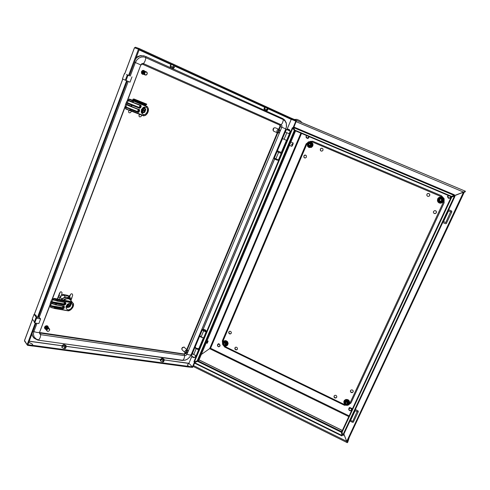 <?xml version="1.0" encoding="UTF-8"?>
<svg xmlns="http://www.w3.org/2000/svg" width="490" height="490" viewBox="0 0 490 490"><rect width="100%" height="100%" fill="white"/><g stroke="black" fill="none" stroke-linecap="round" stroke-linejoin="round"><path stroke-width="0.73" d="M195.859 355.611L194.787 357.437L192.595 356.824L191.566 355.654M310.335 145.603L310.838 145.009L310.139 145.708L309.129 145.683L310.378 145.585L310.936 144.372M310.844 145.016L310.593 143.607L310.838 145.009M308.063 143.833L308.112 145.401L308.976 146.204L310.152 146.271L311.322 145.218L311.273 143.644L310.409 142.847L308.859 142.933L308.063 143.833M307.83 143.735L307.408 144.905L308.835 146.859L311.242 146.535L312.216 144.256L310.783 142.302L308.375 142.627L307.83 143.735M309.055 147.098L311.475 146.651L312.449 144.372L311.089 142.321L312.596 144.372L311.573 146.761L308.896 146.89M312.596 144.372L312.216 144.256M311.573 146.761L311.242 146.535M440.547 198.799L439.665 199.167L439.23 200.11L439.622 201.059L440.424 201.427L439.628 201.065L439.267 199.846L440.112 198.891L441.3 198.983L441.937 200.024L441.557 201.01L440.614 201.433L439.628 201.065L439.23 200.11L439.665 199.167L440.547 198.799M438.838 199.375L438.875 200.992L439.787 201.825L441.447 201.764L442.323 200.857L442.439 199.626L441.374 198.407L440.118 198.315L438.838 199.375M438.526 199.246L437.98 200.41L439.487 202.437L442.072 202.15L443.15 199.822L441.637 197.795L439.052 198.089L438.526 199.246M437.809 200.422L438.936 197.991L441.649 197.678L443.23 199.81L442.096 202.241L439.389 202.548L437.809 200.422L439.444 202.431L437.944 200.404L439.016 198.089L437.98 200.41M439.052 198.089L441.594 197.795L438.936 197.991M347.606 403.454L347.508 402.413L346.896 401.874L345.836 401.88L345.248 402.523L345.848 401.88L346.816 401.855L347.575 402.572L347.6 403.472M348.047 403.766L348.145 402.633L347.147 401.433L345.615 401.402L344.813 402.198L344.862 403.699L345.713 404.526L347.245 404.562L348.047 403.766M348.372 403.803L348.898 402.651L347.484 400.679L345.095 400.808L344.121 402.902L345.53 404.875L347.918 404.746L348.372 403.803M349.186 402.174L347.637 400.257L345.254 400.385L344.176 402.443L345.199 400.244L347.704 400.11L349.186 402.174L348.121 404.336M345.199 400.244L344.121 402.902M345.254 400.379L345.095 400.808M347.704 400.11L347.484 400.679M347.655 402.86L346.846 401.855L345.597 402.039M351.52 410.167L350.142 410.816L348.856 409.842L349.174 408.305L350.699 408.023L351.575 408.819L351.52 410.167L351.275 408.77L350.313 408.176L349.107 408.734L349.027 409.818L350.123 410.663L351.33 410.106M443.56 221.547L445.784 222.564L450.69 211.637L448.515 210.939L443.56 221.547M442.752 222.509L445.582 223.728L446.353 223.532L451.86 211.864L451.633 210.994L448.718 209.732M441.594 200.545L440.13 201.102L439.604 200.624L439.585 199.693L440.32 199.081L441.043 199.13L441.57 199.614L441.594 200.545M277.75 151.931L281.499 153.584L277.757 151.912M278.761 160.083L274.314 158.117L277.046 151.649M280.972 153.352L280.292 153.015M289.749 133.966L285.235 132.073L282.491 138.615L286.454 140.305L281.346 152.457L277.426 150.785L282.528 138.627M285.633 139.95L282.51 138.621M286.454 140.305L286.019 140.115M223.71 343.527L224.959 343.074L225.461 344.378L224.212 344.831L223.71 343.527M225.682 344.507L225.535 343.147L224.328 342.737L225.418 343.08L225.78 344.188L225.112 345.034L223.942 344.856L223.477 344.054L223.734 343.11L224.512 342.731L225.437 343.061L225.817 344.041L225.351 344.893M300.168 120.803L296.909 119.389L294.423 119.456M198.891 349.97L195.596 348.329L194.922 347.673L195.118 347.312M196.41 355.869L193.121 354.221L192.49 353.278M198.72 348.96L198.132 349.223L197.739 348.911L198.064 348.825M195.516 347.747L198.971 349.78M206.382 332.165L202.817 330.364L202.352 329.837L202.627 329.556M203.877 338.118L200.569 336.483L199.914 335.583M204.979 331.289L206.455 331.993M206.18 331.216L205.555 331.565M291.795 146.339L292.689 145.071L292.077 144.807L291.795 146.339L289.474 145.346M292.689 145.071L292.285 144.899L292.518 144.354L292.922 144.526L293.204 142.994L292.303 144.262L291.899 144.091L291.673 144.636L292.077 144.807M450.91 196.576L450.206 197.985L448.546 198.101L447.707 196.913L448.326 195.479M448.558 195.577L447.921 196.619L448.601 197.887L450.083 197.813L450.69 196.478M207.099 340.862L206.896 341.163M207.117 343.171L207.68 340.899L207.148 340.832L207.638 340.93M206.823 341.346L207.166 341.548L207.68 340.899M207.374 340.666L207.509 340.997M208.152 341.034L207.252 343.233L207.962 341.15M206.431 343.061L206.737 343M207.252 342.669L207.16 342.969M206.823 343.257L206.774 342.62L206.486 342.792M206.952 342.596L207.276 341.775M206.394 342.357L206.86 342.565M207.766 341.512L207.35 342.412M207.178 341.744L206.7 341.634M206.939 341.273L207.282 340.734M207.043 341.297L207.374 340.777M207.454 341.414L207.772 340.936M207.815 341.53L208.164 341.107M207.123 341.524L207.442 341.003M207.135 343.098L207.889 341.205M207.123 343.141L207.876 341.169M206.768 342.963L206.725 342.608M206.553 342.479L206.866 341.659M206.462 342.455L206.768 341.634M206.749 342.504L207.056 341.659M206.798 342.528L207.111 341.671M308.706 144.103L310.06 143.533L310.587 144.899L309.233 145.469L308.706 144.103M310.176 143.331L310.856 144.048L310.825 145.003L310.127 145.702L309.147 145.695L308.492 144.985L308.522 144.023L309.214 143.331L310.176 143.331M347.33 403.515L345.989 403.95L345.468 402.609L346.816 402.174L347.33 403.515M345.909 404.109L345.254 403.399L345.272 402.462L345.952 401.861L346.81 401.874L347.526 402.511L347.557 403.57L346.889 404.177L345.909 404.109M219.949 346.173L218.693 346.834L217.456 345.86L217.719 344.427L219.159 344.096L220.065 345.076L219.949 346.173L219.679 344.801L218.773 344.237L217.817 344.593L217.603 345.866L218.632 346.669L219.747 346.099M447.909 195.596L447.474 196.57M349.254 437.448L347.808 442.164L347.238 442.703L343.876 434.146M209.947 348.396L201.274 354.497M296.205 121.692L463.552 192.049L465.469 191.296L290.821 117.998M464.361 191.884L464.82 191.884M347.208 441.778L347.465 441.949M346.804 441.184L347.827 442.127L346.712 441.374L343.9 434.091M463.62 192.086L451.198 197.072L451.817 196.98L342.106 432.168L342.026 431.506L451.37 197.054L342.014 431.555M463.822 192.117L453.287 196.031L452.344 196.796M342.032 431.494L342.455 430.275M295.789 130.977L294.876 130.144L451.59 196.386L451.027 196.625L452.876 195.92M463.558 192.043L465.096 192M465.469 191.296L290.999 118.078M291.238 119.37L286.883 129.66M342.363 430.434L342.045 430.361L341.542 432.345L197.458 361.289L199.258 360.027L198.615 359.96M198.701 360.426L197.25 360.75L294.312 130.389L294.717 130.812L197.917 360.462L198.799 359.832M342.161 431.114L341.842 430.973M346.693 441.319L193.525 365.62M347.275 441.907L347.043 441.655M188.877 363.335L192.448 366.863L188.926 363.323L191.853 356.334M294.717 130.812L295.427 131.197L295.562 130.855M350.662 420.359L352.745 421.406L357.143 411.508L355.146 410.755L350.662 420.359M349.976 421.088L352.69 422.398L353.37 422.178L358.306 411.68L358.092 410.853L355.379 409.524M308.97 136.557L308.339 137.941L306.905 138.131L306.005 136.98L306.526 135.565L306.183 136.937L307.083 137.966L308.406 137.567L308.731 136.459M306.746 135.62L306.336 136.073M306.189 135.993L306.25 137.763L307.775 138.517M287.201 129.409L287.71 129.005L288.873 129.483L289.688 129.85L289.768 130.505L287.195 129.403L287.06 129.734M274.284 158.705L277.873 160.248L278.069 159.789M289.155 133.715L290.264 131.13L287.955 130.107L286.399 129.476L285.315 132.104M322.255 148.262L320.993 148.323L320.325 149.046L320.344 150.326L321.06 151.018L322.022 151.079L322.996 150.246L322.996 148.972L322.255 148.262M322.408 148.335L321.428 148.256L320.46 149.064L320.429 150.326L321.066 151.018M305.717 155.152L304.737 155.103L303.794 155.967L304.033 157.511L305.233 158L306.324 157.357L306.415 155.796L305.423 155.097L304.057 155.771L303.874 157.014L304.7 157.945M230.551 331.338L229.504 331.283L228.72 332.122L228.83 333.224L229.639 333.917L230.625 333.874L231.323 333.065L231.298 332.171L230.551 331.338M229.332 331.363L228.879 332.208L229.093 333.176L230.012 333.819L230.919 333.678M236.701 347.281L235.739 347.19L234.918 347.9L234.894 348.972L235.708 349.817L236.682 349.842L237.411 349.149L237.43 348.084L236.701 347.281M235.396 347.343L235.004 348.182L235.365 349.266L236.174 349.738L237.142 349.548M335.981 395.393L334.903 395.301L334.064 396.055L334.058 397.121L334.817 397.923L335.901 398.015L336.74 397.249L336.734 396.19L335.981 395.393M334.125 395.926L334.174 396.949L334.909 397.709L335.999 397.794L336.771 397.157M352.39 389.979L351.269 389.899L350.43 390.695L350.534 391.908L351.342 392.588L352.469 392.551L353.174 391.798L353.137 390.751L352.39 389.979M350.473 390.604L350.558 391.59L351.422 392.374L352.549 392.337L353.21 391.675M435.586 210.712L434.428 210.675L433.485 211.576L433.436 212.55L434.305 213.511L435.537 213.505L436.412 212.58L436.302 211.343L435.586 210.712M433.73 213.095L434.844 213.609L435.941 213.224L436.474 212.213L435.941 210.927M428.946 193.532L427.641 193.562L426.919 194.248L426.851 195.528L427.641 196.331L428.94 196.312L429.657 195.651L429.773 194.401L428.946 193.532M428.964 196.3L429.81 195.247L429.51 193.967L428.395 193.415L427.133 193.948M222.436 342.418L222.564 344.372L223.789 345.928L345.885 405.248L347.355 405.377L348.709 404.869L349.523 404.066L443.965 200.98L443.842 198.762L442.488 197.164L310.997 141.439L308.406 141.892L307.346 142.976L222.436 342.418L222.331 340.869L306.164 143.876L307.346 142.976M443.965 200.98L444.167 202.689L350.969 403.001L349.523 404.066M310.997 141.439L312.761 141.218L441.49 195.743L442.488 197.164M345.885 405.248L344.354 405.157M224.886 347.091L223.789 345.928M193.924 357.706L192.08 356.885M192.098 357.002L192.031 356.469L194.297 357.412M206.137 330.83L204.195 330.481L202.713 329.317L204.887 329.611L206.137 330.83M206.174 330.805L205.794 331.356L204.698 331.216L203.056 330.456L202.56 329.721M225.369 344.88L225.743 343.508L224.402 342.731M226.184 344.635L226.257 343.527L225.314 342.375L223.881 342.369L223.14 343.159L223.066 344.268L224.016 345.419L225.449 345.426L226.184 344.635M226.545 344.697L227.084 343.588L225.737 341.689L223.507 341.855L222.632 343.925L223.973 345.824L226.202 345.658L226.545 344.697M223.789 341.659L226.221 341.267L227.636 343.257L226.711 345.426L227.483 343.3L226.135 341.401L223.507 341.855M226.601 345.358L226.202 345.658M227.084 343.588L227.636 343.257M226.221 341.267L225.737 341.689M277.015 130.524L276.868 131.81L277.438 132.772L278.896 129.274L277.824 129.519L277.015 130.524M275.398 127.823L274.541 127.786L273.616 128.447L273.255 130.603L273.818 131.277L277.407 132.79L278.657 132.882L279.759 131.718L279.821 130.101L278.896 129.274M184.908 351.281L184.834 352.39L185.465 353.033L186.776 349.897L185.686 350.307L184.908 351.281M187.468 350.074L183.866 347.03L182.109 348.157L181.851 349.229L182.323 350.032M185.526 352.886L186.727 352.88L187.799 351.716L187.799 350.43L186.776 349.897M61.121 296.328L62.089 292.775L61.336 291.783L60.325 291.924L57.6 298.998M70.848 299.513L71.283 299.592L71.038 300.223M69.598 297.779L71.767 298.183L72.679 295.121L72.275 293.988L71.528 293.743L70.627 294.239L69.482 297.669M59.688 292.812L57.355 298.949M70.333 294.827L69.323 297.485M273.457 130.953L272.979 130.064L273.126 128.919L273.818 128.025L274.749 127.743M173.95 65.47L172.639 68.079L173.319 68.422L172.664 68.092M173.307 68.404L174.262 67.638L173.331 67.173M171.224 64.312L170.514 65.972L170.606 67.216L172.443 67.994L170.606 67.216M173.73 65.372L173.111 67.069L170.514 65.972M171.292 67.491L173.105 68.3M173.111 67.069L172.443 67.994M171.255 67.571L173.068 68.337M171.108 64.27L170.226 65.899M170.483 67.167L171.041 67.473L170.41 67.161L170.391 65.93M181.894 349.431L181.778 348.494L182.378 347.477L184.228 347.073M267.577 108.266L266.297 110.569L266.762 110.795L266.321 110.575M268.171 108.553L267.626 110.097L266.995 109.778M265.121 107.218L264.471 109.785L266.119 110.483L264.471 109.785M267.399 108.186L266.817 109.699L264.453 108.7M264.814 109.925L266.468 110.648M266.817 109.699L266.119 110.483M264.784 109.987L266.425 110.685M264.992 107.169L264.043 108.572L264.729 107.077M264.343 109.736L264.318 108.651M174.814 65.936L170.936 64.251M61.924 346.846L61.961 347.477L63.375 348.31L65.011 348.604L65.672 348.121M268.159 108.584L264.716 107.108M160.395 360.315L160.438 360.848L161.565 361.596L163.005 361.975L163.678 361.62M69.647 296.481L69.182 295.599L68.38 296.064L67.663 295.341L63.222 294.508L62.077 294.882L61.765 294.306M68.116 295.758L68.38 296.064M126.702 74.627L129.305 75.742L139.252 49.49L292.352 119.487L268.097 108.749M28.806 342.345L32.034 343.845L33.081 345.377L188.705 366.391L187.345 365.019L188.901 363.304M191.804 356.291L188.926 363.323M134.523 47.83L135.424 47.248L139.423 48.645L138.474 49.196L134.536 47.806L124.766 73.8M24.745 341.303L24.543 340.372M192.392 366.888L188.736 366.398L188.491 366.986L192.625 367.347L194.567 363.157M295.844 121.14L291.274 119.333L295.844 121.14L292.953 128.006M293.933 127.094L296.413 120.877L292.665 118.843L292.383 119.505L295.831 121.079M36.04 323.167L27.942 344.642M32.524 319.321L24.543 340.562L27.495 345.321L32.769 346.062L33.032 345.37L27.973 344.691M292.352 119.487L292.628 118.825L139.54 48.682L135.51 47.267M142.608 74.358L141.469 73.243L141.469 71.62L142.449 70.493L143.993 70.468M143.907 74.449L142.045 73.923L141.702 71.712L143.27 70.401L145.022 71.32M143.031 72.557L142.118 72.471L142.743 71.503M142.896 71.418L142.357 72.459L143.025 71.54M143.203 71.436L142.602 72.447L143.282 71.54M143.282 72.551L142.909 72.232L143.619 71.601M143.411 72.41L143.35 71.908L143.919 71.632M142.174 73.016L142.829 73.953L142.118 72.471M143.025 73.929L142.566 72.814L142.302 73.004M143.356 73.959L142.559 72.992M143.784 71.485L143.38 72.41L144.581 72.391L144.728 72.826M143.19 73.947L142.78 72.992M143.533 73.966L143.276 72.973M143.711 73.972L143.447 72.912M143.901 73.978L143.686 72.906M144.097 73.978L144.011 72.937M144.244 74.008L144.189 72.924M144.801 72.398L144.795 72.9L145.144 72.061L146.222 71.803M144.795 72.9L144.66 74.027M143.307 71.117L144.317 71.038L143.307 71.117L143.441 71.454M143.76 71.479L143.613 71.13L144.599 71.154M144.195 71.283L145.169 71.381M143.65 72.398L144.397 71.571L144.195 71.277M142.841 71.35L143.233 71.111M146.161 71.779L145.855 71.705M144.219 72.385L145.34 71.754M143.931 72.391L144.856 71.43L145.028 71.687M144.409 71.565L144.715 71.626M144.575 71.748L143.717 72.398M144.862 71.761L143.999 72.385M145.181 71.816L144.287 72.385M145.916 72.055L146.663 71.993L147.055 72.698M146.179 71.816L144.869 72.404M142.915 71.056L143.852 70.879L142.988 71.068M146.357 74.988L146.951 74.474M145.303 75.019L144.752 74.535L146.081 74.988M143.815 74.413L143.68 74.021L143.417 74.253M144.048 74.511L143.846 74.076L143.552 74.302M144.281 74.603L144.017 74.125L143.797 74.382M144.513 74.701L144.17 74.162L143.938 74.419M144.752 74.799L144.342 74.192L144.091 74.449M144.985 74.897L144.501 74.204L144.244 74.474M145.212 74.988L144.654 74.198L144.409 74.498M144.366 74.045L144.281 72.881L144.464 74.008M144.532 74.002L145.42 75.062M144.556 74.039L144.599 72.9M143.656 74.339L143.938 74.462M143.441 72.41L144.164 71.534M143.178 72.422L143.84 71.491M142.915 72.434L143.521 71.46M142.174 72.465L142.596 71.399M142.982 73.99L142.431 73.004M143.141 74.021L142.645 72.986M143.301 74.039L142.866 72.967M143.466 74.051L143.098 72.943M143.631 74.057L143.331 72.924M143.803 74.057L143.576 72.906M143.98 74.057L143.827 72.894M144.17 74.051L144.085 72.888M144.581 72.391L145.377 71.742L144.507 72.385M142.045 71.865L142.02 73.022L142.676 73.917L141.941 72.428L142.474 71.467M142.945 71.044L142.621 71.43M144.746 72.906L144.967 72.52M146.228 72.061L146.982 72.661L147.214 73.696L146.13 75.074M147.153 74.033L147.325 72.894M144.709 72.906L144.954 72.489M144.924 72.44L145.879 72.012M142.749 71.124L142.657 71.46M143.625 71.173L144.642 71.166M143.944 71.228L144.936 71.289M143.87 71.215L144.758 71.215M144.274 71.295L144.991 71.307M144.605 71.368L145.401 71.479M144.526 71.35L145.224 71.405M144.936 71.448L145.634 71.571M144.856 71.43L145.518 71.522M145.273 71.534L145.867 71.663M145.193 71.509L145.689 71.589M145.603 71.632L146.106 71.761M145.524 71.607L145.989 71.712M144.17 74.553L143.827 74.388M144.403 74.651L143.974 74.425M144.636 74.75L144.127 74.456M144.869 74.841L144.287 74.48M145.101 74.939L144.452 74.505M135.332 101.418L136.434 101.718M139.528 114.366L138.909 115.928L139.54 116.847L140.863 116.663L141.788 115.248M128.925 110.232L128.539 112.002L129.164 112.823L130.518 112.657L131.449 111.218M128.686 111.23L129.146 110.317M139.307 114.28L139.074 115.266M133.954 99.519L134.156 99.017L146.786 104.113L146.584 104.609L133.954 99.519L132.833 99.978L136.869 101.602M134.156 99.017L133.17 99.053L132.484 100.279M146.584 104.609L145.45 105.05L143.901 104.425M195.136 347.012L196.435 348.304L198.842 348.672L203.362 337.886M199.92 335.901L199.798 336.348L200.759 337.083L203.148 337.782M202.517 337.469L200.33 336.318M44.768 328.612L44.461 327.308L45.319 326.089L46.85 325.642L48.02 326.328M45.754 329.28L44.896 328.796L44.584 327.975L45.576 326.248L47.536 325.991L48.369 327.443M45.276 328.037L45.386 327.136L45.889 327.149L45.46 328.171M45.307 328.171L45.754 327.216L45.343 328.165M46.336 327.632L45.846 328.441M46.599 327.816L46.121 327.939L46.042 328.582M45.509 328.955L45.65 328.306M45.674 329.176L45.674 328.521L45.319 328.588M45.84 329.402L45.827 328.68L45.46 328.723M46.005 329.629L45.993 328.845L45.607 328.851M46.17 329.856L46.158 328.998L45.766 328.98M46.336 330.082L46.323 329.133L45.931 329.115M46.513 330.315L46.501 329.274L46.097 329.243M46.483 330.174L46.691 329.402L46.281 329.378M46.648 330.401L46.893 329.519L46.464 329.513M47.016 329.788L46.911 329.231L47.714 328.484L46.648 329.648M47.634 328.521L47.058 328.563L46.85 329.158M47.358 328.331L46.752 328.465L46.666 329.017M47.101 328.153L46.624 328.202L46.415 328.851M46.862 327.994L46.379 328.055L46.238 328.716M47.248 330.934L46.764 330.334L47.218 329.433M48.069 328.796L47.23 329.452M45.503 327.057L45.852 326.671L46.029 327.063L47.187 326.769M46.183 326.904L47.432 326.94M46.348 327.014L46.562 327.375L47.677 327.216M46.697 327.253L47.928 327.455M48.057 328.766L48.271 328.398L46.862 327.369M45.925 326.726L46.954 326.548M48.228 327.571L47.132 327.553L48.179 327.688M47.499 326.995L47.573 326.64L48.038 327.008M47.751 327.228L47.812 326.897L48.21 327.228M48.014 327.467L48.375 327.455M46.93 326.444L47.567 326.64M49.367 329.158L48.528 328.619M49.564 329.17L49.404 328.87M47.671 327.939L48.749 328.208M47.401 327.743L48.43 327.933M47.94 328.141L48.92 328.435M48.21 328.349L49.159 328.692M47.126 331.118L47.983 331.43L49.025 331.013L49.557 330.162L49.386 329.298M46.887 330.781L46.844 329.788M46.06 328.698L46.752 327.822M45.858 328.57L46.495 327.663M45.668 328.435L46.244 327.51M45.484 328.306L45.993 327.363M45.141 328.031L45.521 327.069M45.343 328.729L45.178 328.441M45.454 328.863L45.209 328.478M45.619 329.09L45.35 328.619M45.784 329.311L45.497 328.753M45.925 329.513L45.644 328.882M46.091 329.739L45.803 329.01M46.256 329.966L45.968 329.145M46.421 330.187L46.14 329.274M46.262 328.827L47.009 327.994M46.532 330.34L46.323 329.409M46.477 328.955L47.267 328.165M46.526 330.229L46.507 329.543M46.697 329.09L47.524 328.343M46.691 330.45L46.697 329.684M47.138 329.378L47.977 328.674L47.083 329.341M45.184 328.514L45.307 328.159M45.245 328.031L45.062 328.312M45.056 327.369L44.976 327.896L45.343 326.946L46.452 326.383M47.205 326.267L47.836 326.744M48.467 328.563L49.429 328.9M49.545 330.199L49.674 329.231M48.492 328.845L49.19 329.109M45.264 328.612L45.074 328.331M45.729 326.634L45.343 326.946M45.907 326.714L46.93 326.377M46.158 326.879L47.187 326.597M46.409 327.057L47.45 326.83M46.666 327.228L47.714 327.069M46.93 327.412L47.977 327.314M47.463 327.786L48.479 327.828M47.732 327.988L48.724 328.086M48.002 328.19L48.963 328.355M48.271 328.398L49.196 328.625M47.389 326.45L47.953 326.897M47.628 326.701L48.118 327.124M47.873 326.959L48.29 327.345M48.112 327.222L48.473 327.596M48.351 327.491L48.639 327.822M48.584 327.773L48.804 328.037M70.082 299.231L68.324 297.663L66.058 297.308L63.437 298.171L61.697 299.745M71.344 301.203L70.26 299.378L67.902 298.367L65.28 298.747L63.271 300.033M71.081 300.468L70.523 298.839L69.531 297.724L65.225 296.922L61.703 298.967L60.197 297.161L61.14 296.285M68.435 296.328L67.553 295.421L63.265 294.613L62.065 295.011L62.506 295.525L63.706 295.133L67.994 295.936L68.747 296.695M61.464 295.305L62.028 295.023L61.654 294.686M68.012 295.838L67.534 295.317M68.484 304.48L68 303.923M73.218 306.581L71.032 309.564L68.177 310.838L71.093 309.496L73.188 306.587L73.316 303.708L72.673 302.875L71.399 302.446L70.872 303.335L69.213 303.408L67.7 304.125L66.187 306.054L66.132 308.253L66.934 309.368L68.324 309.962L68.177 310.838L54.702 308.504M70.872 303.335L72.471 304.333L72.367 306.599L70.67 308.933L68.324 309.962M70.768 303.751L70.799 303.328M63.633 306.275L63.155 307.536L62.414 307.965L51.481 306.072L55.1 307.273L55.1 307.616L50.654 306.152L50.635 307.199L54.623 308.498L68.239 310.856M50.654 306.152L51.401 303.028L55.64 304.829L64.429 306.538L64.049 308.29L63.118 308.957L55.1 307.616L54.819 308.357L67.981 310.636L68.245 309.956M52.295 303.696L51.291 303.335M53.735 299.905L52.908 299.757L53.937 298.324L51.652 299.88L50.243 303.512M53.937 298.324L70.891 301.473L73.335 303.371L73.61 304.829L73.188 306.587M65.954 307.169L66.64 307.224M67.332 307.15L68.202 304.994L67.179 305.987M65.066 302.52L64.533 303.861L63.761 304.223L52.461 302.195L51.646 302.385L52.828 301.926L63.731 303.874L64.717 302.459M52.908 299.757L51.793 301.993L51.083 301.099L50.55 302.538L51.254 303.414M54.745 307.181L54.292 308.418L50.562 307.365L50.158 303.825M54.292 308.418L50.635 307.199M71.399 302.446L72.067 302.244M70.787 303.328L71.05 302.642L57.765 300.229L57.557 299.819L71.583 302.41M53.042 299.629L57.079 301.044L65.495 302.446L65.954 303.175L65.482 304.541L64.215 305.203L56.301 303.788L51.769 302.25M50.642 305.736L51.481 305.729L51.481 306.072L50.642 305.95M55.646 304.817L56.123 304.884L56.54 303.494L52.914 302.287L52.92 301.944M69.641 303.322L70.15 304.21L70.046 305.239L69.157 306.366L67.804 306.85L68.159 307.132L69.378 306.648L70.309 305.466L70.389 304.253L69.678 303.316M67.7 305.497L67.498 305.117L68.19 304.621L68.937 305.313L68.349 305.435L68.202 304.994M68.269 303.776L68.422 304.425L69.684 304.896L69.488 305.411L68.937 305.313M67.43 305.203L66.836 304.939M67.283 304.468L67.957 303.953M66.187 306.06L67.05 306.991L66.848 307.408L66.028 306.575M67.834 307.463L70.021 306.764L70.615 305.521L69.384 306.985L68.19 307.432L67.951 307.15M70.615 305.521L70.744 304.302L70.211 303.298L71.05 304.088L70.615 305.521M66.934 307.304L66.021 306.63M66.175 306.091L67.05 306.991M67.216 304.529L67.363 304.921M142.786 103.935L139.387 103.047M144.127 104.823L142.425 103.794L140.722 103.586M144.195 104.854L143.656 104.131L139.466 102.447L138.401 102.655M135.804 101.461L137.519 101.497L143.656 104.131M125.71 108.982L143.65 115.867L145.506 115.315L147.294 113.582L148.372 111.071L148.482 108.994L147.276 106.465L148.452 108.903L147.998 112.112L148.323 108.59L147.545 107.004L146.449 106.404L146.118 107.255L147 107.941L147.533 109.197L147.245 111.836L145.849 113.864L144.526 114.58L143.319 114.544L143 115.426L144.225 115.652L145.873 114.96L148.023 112.118L146.179 114.795L143.668 115.867L125.71 108.982L125.33 105.215M146.118 107.255L143.337 107.402L141.402 109.595L141.414 112.651L143.319 114.544M145.187 108.547L144.605 107.028M138.462 109.313L138.18 111.297L137.39 111.751L125.912 107.573L125.863 108.743L129.942 110.471M125.912 107.573L126.769 104.113L127.7 104.989L139.607 109.736L139.209 111.824L138.376 112.437L130.45 109.448L130.138 110.262L142.951 115.266L143.239 114.513M127.719 104.995L126.641 104.45M128.539 100.401L129.311 100.818L128.392 100.56L129.47 99.066L126.898 101.16L125.25 105.503M129.47 99.066L145.726 105.595L146.663 106.348M141.72 113.233L143.258 112.737M140.024 105.166L139.754 107.175L138.964 107.629L128.098 103.347L127.039 103.402L128.123 103.047L138.835 107.292L139.356 107.102L139.871 105.791L139.626 105.234L129.097 101.026M128.392 100.56L127.198 102.974L126.273 102.508L125.685 104.076L126.604 104.542M146.038 107.224L146.326 106.471L133.182 100.873L146.841 106.373M125.899 107.145L126.739 107.604L125.899 107.371M130.083 108.988L129.587 110.342M138.786 107.273L139.656 107.978L140.838 107.586L139.619 108.284L132.031 105.289L128.306 103.114M144.287 108.063L144.838 109.423L144.611 110.899L143.778 111.861L142.425 112.192L143.852 112.173L145.009 110.85L145.107 109.288L144.287 108.063L144.434 107.537L145.009 108.302L144.415 107.72M142.1 110.415L142.798 110.023L143.607 110.593L142.823 110.293L141.775 111.273M142.688 108.884L143.062 109.662L144.36 110.244L144.146 110.807L143.607 110.593M141.328 111.659L142.149 110.287L141.365 109.705M142.033 109.319L141.555 109.313L142.547 109.258L143.141 107.696M141.126 111.353L141.555 111.849M141.745 112.057L141.512 112.535L141.243 112.143M142.492 112.737L144.642 112.388L145.31 110.967L144.029 112.461L142.725 112.767L142.621 112.4M145.31 110.967L145.493 109.57L145.009 108.302L145.769 109.442L145.31 110.967M141.616 112.394L141.23 112.075M143.19 107.696L142.811 107.72M143.423 107.353L143.411 107.714M143.821 110.029L142.884 109.803L142.627 109.037M162.668 361.932L163.36 359.587L161.804 358.87L163.36 359.587M161.804 358.87L161.057 359.617L163.25 360.622M161.057 359.617L160.555 360.971M160.965 358.956L160.457 360.867M162.858 361.963L163.44 360.652L164.23 360.469L164.107 359.458M161.939 358.962L162.19 358.355L161.694 358.386L160.959 359.513M163.299 360.132L164.101 359.335L163.525 359.593L163.44 360.652M162.19 358.355L161.7 358.766M163.929 359.28L162.723 358.447L162.068 358.662M163.905 359.072L162.355 358.362M64.282 348.549L65.035 345.952L63.339 345.168L65.035 345.952M63.339 345.168L62.487 345.989L64.882 347.098M62.487 345.989L61.973 347.496M62.542 345.327L61.887 347.385M64.508 348.586L65.109 347.128L66.224 346.92L66.07 345.781M63.725 345.45L64.043 344.635L63.4 344.654L62.401 345.873M65.262 345.989L66.083 345.726L65.243 345.965L65.109 347.128M64.043 344.635L63.253 345.052M65.966 345.579L64.392 344.672L63.853 345.125M65.942 345.432L64.251 344.648M144.685 56.068L140.44 55.609L138.143 56.356L136.085 57.753M278.755 129.201L280.017 126.059L279.521 124.968L142.302 64.123M39.764 332.514L183.964 353.964L185.33 352.971M31.826 334.333L33.142 337.151M307.512 143.625L307.598 146.106L308.957 147.361L311.395 147.227L312.663 145.812L312.577 143.325L311.217 142.069L309.362 141.965L307.512 143.625M437.772 198.952L437.588 200.888L439.261 202.811L441.245 202.952L443.26 201.28L443.444 199.344L441.766 197.415L439.15 197.519L437.772 198.952M346.099 404.918L347.955 404.783L349.241 403.521L349.395 401.727L347.82 399.84L345.401 399.791L344.139 401.047L344.023 402.933L345.193 404.507M450.763 211.931L451.86 211.864M218.957 343.594L217.915 344.084L217.664 344.807M217.542 344.678L217.56 346.087L218.993 346.828M310.366 141.347L311.309 141.316M310.489 141.353L311.254 141.334M444.112 201.396L444.112 198.677L442.28 196.662M444.124 201.433L444.136 198.664L442.262 196.625M357.241 411.802L358.306 411.68M224.334 345.836L226.037 346.014L227.44 345.083L227.93 343.423L227.287 341.757L225.786 340.813L224.083 341.009L222.925 342.253L222.73 343.588M55.1 307.273L62.781 308.608L62.224 307.696L63.284 306.213M72.324 302.348L70.095 299.543L68.545 298.765L66.028 298.827L63.657 300.101M63.259 306.293L64.129 307.095L63.755 306.287M62.781 308.951L64.098 308.186M57.514 301.142L65.152 302.532L57.11 301.056L57.569 301.087L57.912 299.923M64.692 302.55L65.562 303.347L65.188 302.526M63.675 303.867L64.215 304.86L65.531 304.437M56.185 303.402L55.707 304.658L51.407 303.2M56.54 303.494L64.215 304.86L64.215 305.203M64.337 303.488L65.201 304.284L65.562 303.347L65.893 303.494M62.904 307.23L63.767 308.032L64.129 307.095L64.453 307.248M56.074 304.921L63.859 306.14M50.586 302.477L50.164 303.72M51.125 301.062L51.591 299.947M65.972 306.942L66.456 307.046M130.432 109.129L137.917 112.063L137.176 111.512L137.843 111.12L138.18 109.466L127.516 105.203M139.84 105.913L140.881 106.404L140.483 105.35L141.132 105.503L140.838 107.586M141.377 103.849L143.056 104.297L141.389 103.856M138.266 110.036L139.301 110.532L139.117 109.282M137.929 112.375L139.258 111.714M131.43 106.532L138.903 109.484L131.069 106.385L131.553 106.477L132.031 105.289L127.161 103.261M133.531 101.032L133.139 102.306L132.655 102.214L140.697 105.148M131.663 104.823L131.167 106.134L126.769 104.309M132.018 104.97L139.509 108.247M139.448 106.943L140.489 107.433L140.881 106.404L141.23 106.551M129.274 100.805L140.495 105.356M137.868 111.065L138.909 111.561L139.301 110.532L139.65 110.679M125.71 104.076L125.256 105.393M126.297 102.514L126.83 101.24M144.862 108.094L144.256 107.077M141.537 112.921L142.351 112.865M145.524 56.399L282.81 118.58L283.33 120.019L282.497 122.99L281.107 124.858L280.017 125.164L142.48 64.178L141.671 64.245L141.034 65.029M285.817 129.005L286.528 126.365L286.289 122.861L284.721 119.977L282.81 118.586L145.481 56.375L145.879 57.734L145.089 60.962L143.503 63.706L142.394 64.147M182.262 360.426L185.557 359.985L187.603 359.005L189.397 357.473L191.198 354.766L285.829 129.005L281.836 127.241L281.964 125.758L281.187 124.779L143.135 63.473L141.763 63.761L140.826 64.925L127.596 100.511M38.269 340.189L182.844 360.254L184.185 358.355L184.755 355.673L186.01 355.348L186.929 354.258L189.397 354.95L191.076 354.87L285.768 128.974L286.43 126.561L286.264 123.382L284.941 120.828L283.336 119.64L144.183 56.987L141.5 57.024L138.946 58.053L136.826 59.952L135.369 62.518L140.826 64.925L127.222 100.848M143.98 55.823L139.766 56.038L137.298 57.281L135.718 58.727M134.438 62.12L135.369 62.518L130.23 76.134M33.02 331.173L33.871 331.601L33.394 334.07L34.184 337.077L36.419 339.202L38.784 339.962L40.094 337.733L40.799 334.639L184.755 355.673L184.35 354.35L185.655 353.498L186.929 354.258L281.836 127.241L280.409 126.641L280.396 125.538L279.521 124.968M36.995 323.314L33.871 331.601L37.007 332.447L39.519 332.441L39.506 333.69L40.584 334.596L40.56 333.139L184.35 354.35L183.964 353.964M50.17 304.308L39.519 332.441L50.2 304.86M39.782 332.318L40.254 332.716M32.022 333.825L32.677 336.403L34.098 338.253M312.841 145.891L311.505 147.38L308.927 147.527L307.493 146.198L307.401 143.582L308.737 142.088L311.315 141.941L312.994 143.895L312.841 145.891M443.407 201.347L441.949 202.854L440.571 203.215L439.187 202.958L438.06 202.143L437.423 200.931L437.613 198.885L438.47 197.77L439.738 197.121L441.833 197.268L443.352 198.652L443.695 199.987L443.407 201.347M345.413 404.752L344.072 403.374L343.784 401.825L344.354 400.379L345.971 399.387L347.906 399.632L348.96 400.452L349.566 401.622L349.407 403.521M345.72 404.893L347.863 404.936L349.401 403.533M350.681 410.779L349.327 410.479L348.709 409.315L349.058 407.95L350.154 407.368M351.887 408.648L351.655 408.09M352.01 409.101L350.907 410.7M301.754 122.531L300.731 121.287M295.838 131.008L451.057 196.637L450.12 198.223L448.436 198.285L447.462 196.784L448.117 195.388M308.48 138.211L309.27 136.686M277.536 160.224L277.861 160.242M274.302 158.729L276.415 159.997M222.668 343.784L222.84 342.161L224.065 340.838L225.872 340.624L227.458 341.61L228.138 343.361L227.593 345.156L226.006 346.148L224.126 345.83M222.828 344.329L223.648 345.487M174.722 64.803L172.223 63.657M265.923 106.587L268.146 107.604M73.451 303.665L73.518 305.699L72.673 307.726L70.695 309.888L68.79 310.844M63.614 300.094L66.903 298.637L68.367 298.71L70.021 299.482M52.075 303.622L55.811 304.884L63.914 306.36M57.079 301.044L53.526 299.831M70.683 303.31L70.683 303.653M65.96 307.052L66.567 307.15M144.421 107.053L145.046 108.351M141.616 113.068L142.927 112.798M31.924 334.75L34 338.161L37.681 340.085L182.298 360.432L185.281 360.168L187.456 359.152L189.906 356.928L191.161 354.815M349.052 402.223L348.898 402.651M292.922 144.526L292.303 144.262M292.518 144.354L291.899 144.091M292.285 144.899L291.673 144.636M348.555 437.441L347.232 441.723M463.552 192.049L453.268 195.988M294.08 126.751L294.263 127.235M294.049 126.812L294.208 127.21M197.458 361.289L194.597 362.68L194.487 363.115L341.824 435.898L341.542 432.345M194.597 362.68L342.032 435.488M342.106 432.168L342.688 435.279L343.27 435.445L454.971 196.343L454.395 196.092L451.817 196.98M342.688 435.279L454.395 196.092M451.59 196.386L454.126 195.394L454.383 194.806L293.847 127.057L293.541 127.596L294.876 130.144M454.126 195.394L293.541 127.596M294.312 130.389L292.395 127.682L193.948 361.724L194.352 362.043L197.25 360.75M292.885 127.878L194.352 362.043M129.305 75.736L126.481 74.529M128.025 75.203L126.028 80.501L130.003 82.167L131.994 76.887M126.028 80.501L125.348 80.195L127.339 74.909M125.348 80.189L122.451 78.896L124.423 73.653M38.49 316.663L40.584 318.91L36.493 318.249L35.997 317.575L36.493 317.655L34.031 314.31L35.942 315.211M36.493 318.249L34.723 322.959L38.814 323.596L40.584 318.91M34.723 322.959L34.227 322.279L35.997 317.575M34.38 321.881L32.279 318.978L34.031 314.31M36.107 315.431L35.85 315.615L37.062 317.257L38.196 317.434L127.308 81.034M277.885 132.962L279.343 129.47M277.622 132.851L279.073 129.36M185.937 353.1L187.247 349.97M185.728 352.892L187.033 349.762M58.31 297.203L60.582 297.62M71.767 298.183L71.283 299.592M172.946 67.302L172.639 68.079M266.499 110.079L266.297 110.569M69.121 297.246L69.47 297.05M68.857 296.94L69.384 296.628L68.919 295.752M62.077 294.882L61.734 294.423M144.464 50.942L144.164 51.738M164.168 359.936L188.84 363.433M32.787 346.02L188.454 366.979L188.705 366.391M32.818 346.069L33.081 345.377M293.639 127.786L293.296 128.601M195.192 361.669L194.806 362.576M194.499 361.981L192.448 366.857M27.201 344.537L35.298 323.051M37.461 317.318L126.592 80.734M128.588 75.436L138.474 49.196M187.376 365.05L188.895 363.372M188.736 366.398L187.382 365.026M291.274 119.333L290.619 118.825L292.383 119.505M28.8 342.357L31.985 343.839L33.032 345.37M144.421 50.917L144.115 51.72M145.346 105.411L145.45 105.05M132.717 100.37L132.833 99.978M65.225 296.922L63.706 295.133M69.531 297.724L67.994 295.936M61.703 298.967L61.428 299.696M59.376 299.323L60.062 297.528M62.065 295.011L63.296 295.237M69.531 296.842L68.949 295.74M51.401 303.028L51.646 302.385M67.804 306.85L68.349 305.435M68.704 304.498L69.115 303.433M67.449 305.276L66.903 306.691M68.422 304.425L68.753 303.555M67.743 307.567L66.946 307.273M70.37 303.286L71.05 304.088M69.01 304.768L69.488 305.411M68.428 304.627L68.9 304.713M67.271 305.748L67.491 306.042M139.466 102.447L137.519 101.497M135.761 101.479L136.385 101.73M126.769 104.113L127.039 103.402M142.425 112.192L143.025 110.636M143.417 109.601L144.017 108.039M141.959 109.295L141.604 109.154M143.019 108.939L142.945 108.217M143.062 109.662L143.87 107.175M143.968 107.31L144.434 107.537M142.388 112.878L141.922 112.645L142.823 110.293M141.451 112.737L141.922 112.645M142.915 108.284L143.245 108.339M143.062 109.907L144.36 110.244M143.601 110.121L144.146 110.807M143 110.072L143.533 110.287M141.812 111.163L142.076 111.395M162.092 359.072L162.38 358.38M163.654 359.599L163.868 359.066M163.801 359.593L163.972 359.17M63.927 345.56L64.27 344.666M65.691 345.958L65.899 345.419M65.832 345.922L65.985 345.536M64.919 346.81L65.243 345.965M186.806 349.431L277.279 132.735M278.614 152.347L275.882 158.846M286.846 132.735L284.09 139.295M289.431 133.831L286.668 140.391M281.18 153.45L278.443 159.948M196.196 348.666L193.721 354.564M203.668 330.866L201.169 336.814M206.076 332.03L203.577 337.984M198.591 349.836L196.11 355.74M463.571 192.092L346.712 441.374M349.143 415.912L210.559 348.268L301.528 133.415M349.591 416.132L349.272 415.973M295.427 131.197L199.099 359.617M451.198 196.606L295.145 130.628M451.027 196.619L295.856 131.014M342.473 430.226L451.198 197.072M198.076 360.879L341.604 431.629M199.258 360.027L342.045 430.361M209.616 348.647L348.813 416.623M348.941 416.684L349.26 416.837M300.854 133.127L209.653 348.623M464.287 192.16L347.245 441.735M342.32 431.708L341.689 431.396M198.297 360.72L197.868 360.505M294.398 130.456L294.686 129.776M58.8 295.77L61.164 296.211M139.056 49.87L170.869 64.404M174.734 66.168L264.655 107.237M268.079 108.798L291.201 119.358M188.871 363.292L164.162 359.874M160.726 359.397L66.168 346.308M62.285 345.769L29.241 341.193M277.922 151.018L277.579 151.839M274.578 158.987L203.191 329.151M264.68 107.188L174.752 66.113M170.894 64.349L139.074 49.815M29.216 341.26L62.261 345.836M66.175 346.375L160.702 359.458M203.258 329.158L274.633 159.03M277.634 151.863L277.977 151.043M286.938 129.685L291.262 119.382M34.373 314.402L122.794 79.049M145.904 104.566L133.28 99.488M51.481 305.729L62.248 307.616M53.269 304.027L52.203 303.837M53.165 299.519L57.146 300.872L57.428 300.119L53.857 298.692M54.739 300.248L53.637 300.045M53.961 298.386L57.557 299.819M126.726 107.285L137.206 111.395M128.68 100.266L132.753 101.963L133.066 101.136L129.415 99.372M132.655 102.214L129.311 100.818M140.483 105.35L133.017 102.367M129.507 99.103L133.182 100.873M142.308 110.795L142.045 110.569M279.239 129.427L280.409 126.641L279.913 126.438M185.269 353.119L185.655 353.498L185.857 353.021M187.198 349.817L277.781 132.919M51.934 299.653L125.281 105.981M39.163 317.575L128.239 81.426M191.504 355.801L192.448 353.547M194.891 347.545L192.423 353.431M202.346 329.782L199.853 335.717M206.125 331.35L205.953 331.761M198.658 349.101L198.475 349.548M293.204 142.994L290.882 142.008M342.283 430.398L199.142 359.893M193.183 366.44L347.202 442.678M199.105 359.648L295.464 131.142M280.286 153.027L280.641 152.182M289.621 130.83L289.755 130.505M277.744 151.949L278.1 151.098M274.278 158.717L274.492 158.215M312.755 141.218L441.496 195.749M222.295 340.966L306.213 143.778M344.617 405.322L224.573 346.981M202.707 329.366L202.511 329.844M278.822 129.225L275.368 127.81M184.957 352.635L182.035 349.75M174.826 65.899L174.238 67.62M170.949 64.215L170.232 65.874M170.373 67.136L170.22 65.874M266.75 110.789L267.595 110.097M264.153 109.674L264.043 108.553M134.462 47.781L124.699 73.77M122.727 79.019L34.312 314.372M32.475 319.253L24.506 340.47M27.171 344.923L24.518 340.96M195.075 347.159L199.706 336.122M71.699 303.512L72.526 304.492M68.233 304.376L68.882 304.694M145.72 105.595L143.172 104.358M127.682 104.976L131.069 106.385M160.291 360.597L160.8 359.188M163.55 361.896L164.181 360.53M161.633 358.441L160.843 359.048M61.795 347.22L62.322 345.664M65.519 348.476L66.181 346.969M63.228 344.782L62.359 345.474M52.265 299.402L125.324 106.52"/></g></svg>

